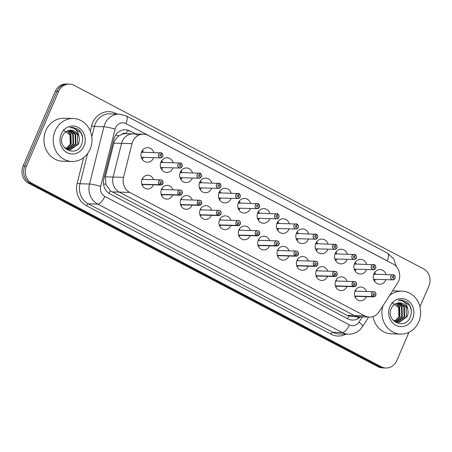 <?xml version="1.0" encoding="UTF-8"?>
<svg xmlns="http://www.w3.org/2000/svg" width="452" height="452" viewBox="0 0 452 452"><rect width="100%" height="100%" fill="white"/><g stroke="black" fill="none" stroke-linecap="round" stroke-linejoin="round"><path stroke-width="0.68" d="M374.476 281.223A7.317 6.594 91.6 0 0 375.329 279.731A7.317 6.594 91.6 0 0 375.476 279.359A7.317 6.594 91.6 0 1 375.329 279.731A7.317 6.594 91.6 0 1 374.476 281.223M355.119 271.059A7.317 6.594 91.6 0 0 355.978 269.567A7.317 6.594 91.6 0 0 356.125 269.194A7.317 6.594 91.6 0 1 355.978 269.567A7.317 6.594 91.6 0 1 355.119 271.059M335.763 260.894A7.317 6.594 91.6 0 0 336.621 259.403A7.317 6.594 91.6 0 0 336.768 259.03A7.317 6.594 91.6 0 1 336.621 259.403A7.317 6.594 91.6 0 1 335.763 260.894M316.411 250.73A7.317 6.594 91.6 0 0 317.264 249.238A7.317 6.594 91.6 0 0 317.411 248.866A7.317 6.594 91.6 0 1 317.264 249.238A7.317 6.594 91.6 0 1 316.411 250.73M297.054 240.566A7.317 6.594 91.6 0 0 297.908 239.074A7.317 6.594 91.6 0 0 298.06 238.701A7.317 6.594 91.6 0 1 297.908 239.074A7.317 6.594 91.6 0 1 297.054 240.566M277.697 230.401A7.317 6.594 91.6 0 0 278.556 228.91A7.317 6.594 91.6 0 0 278.703 228.537A7.317 6.594 91.6 0 1 278.556 228.91A7.317 6.594 91.6 0 1 277.697 230.401M258.346 220.237A7.317 6.594 91.6 0 0 259.199 218.745A7.317 6.594 91.6 0 0 259.346 218.372A7.317 6.594 91.6 0 1 259.199 218.745A7.317 6.594 91.6 0 1 258.346 220.237M238.989 210.073A7.317 6.594 91.6 0 0 239.842 208.581A7.317 6.594 91.6 0 0 239.989 208.208A7.317 6.594 91.6 0 1 239.842 208.581A7.317 6.594 91.6 0 1 238.989 210.073M219.632 199.908A7.317 6.594 91.6 0 0 220.491 198.411A7.317 6.594 91.6 0 0 220.638 198.044A7.317 6.594 91.6 0 1 220.491 198.411A7.317 6.594 91.6 0 1 219.632 199.908M200.276 189.744A7.317 6.594 91.6 0 0 201.134 188.247A7.317 6.594 91.6 0 0 201.281 187.879A7.317 6.594 91.6 0 1 201.134 188.247A7.317 6.594 91.6 0 1 200.276 189.744M180.924 179.58A7.317 6.594 91.6 0 0 181.777 178.082A7.317 6.594 91.6 0 0 181.924 177.715A7.317 6.594 91.6 0 1 181.777 178.082A7.317 6.594 91.6 0 1 180.924 179.58M161.567 169.415A7.317 6.594 91.6 0 0 162.421 167.918A7.317 6.594 91.6 0 0 162.573 167.551A7.317 6.594 91.6 0 1 162.421 167.918A7.317 6.594 91.6 0 1 161.567 169.415M142.21 159.251A7.317 6.594 91.6 0 0 143.069 157.754A7.317 6.594 91.6 0 0 143.216 157.386A7.317 6.594 91.6 0 1 143.069 157.754A7.317 6.594 91.6 0 1 142.21 159.251M355.312 297.461A6.876 6.198 91.6 0 0 355.786 296.54A6.876 6.198 91.6 0 0 355.865 296.348A6.876 6.198 91.6 0 1 355.786 296.54A6.876 6.198 91.6 0 1 355.312 297.461M335.955 287.297A6.876 6.198 91.6 0 0 336.429 286.376A6.876 6.198 91.6 0 0 336.514 286.184A6.876 6.198 91.6 0 1 336.429 286.376A6.876 6.198 91.6 0 1 335.955 287.297M316.598 277.132A6.876 6.198 91.6 0 0 317.078 276.212A6.876 6.198 91.6 0 0 317.157 276.019A6.876 6.198 91.6 0 1 317.078 276.212A6.876 6.198 91.6 0 1 316.598 277.132M297.246 266.968A6.876 6.198 91.6 0 0 297.721 266.047A6.876 6.198 91.6 0 0 297.8 265.855A6.876 6.198 91.6 0 1 297.721 266.047A6.876 6.198 91.6 0 1 297.246 266.968M277.89 256.804A6.876 6.198 91.6 0 0 278.364 255.883A6.876 6.198 91.6 0 0 278.449 255.691A6.876 6.198 91.6 0 1 278.364 255.883A6.876 6.198 91.6 0 1 277.89 256.804M258.533 246.639A6.876 6.198 91.6 0 0 259.013 245.718A6.876 6.198 91.6 0 0 259.092 245.526A6.876 6.198 91.6 0 1 259.013 245.718A6.876 6.198 91.6 0 1 258.533 246.639M239.176 236.475A6.876 6.198 91.6 0 0 239.656 235.554A6.876 6.198 91.6 0 0 239.735 235.362A6.876 6.198 91.6 0 1 239.656 235.554A6.876 6.198 91.6 0 1 239.176 236.475M219.825 226.311A6.876 6.198 91.6 0 0 220.299 225.39A6.876 6.198 91.6 0 0 220.378 225.198A6.876 6.198 91.6 0 1 220.299 225.39A6.876 6.198 91.6 0 1 219.825 226.311M200.468 216.146A6.876 6.198 91.6 0 0 200.942 215.225A6.876 6.198 91.6 0 0 201.027 215.033A6.876 6.198 91.6 0 1 200.942 215.225A6.876 6.198 91.6 0 1 200.468 216.146M181.111 205.982A6.876 6.198 91.6 0 0 181.591 205.061A6.876 6.198 91.6 0 0 181.67 204.869A6.876 6.198 91.6 0 1 181.591 205.061A6.876 6.198 91.6 0 1 181.111 205.982M161.76 195.818A6.876 6.198 91.6 0 0 162.234 194.897A6.876 6.198 91.6 0 0 162.313 194.705A6.876 6.198 91.6 0 1 162.234 194.897A6.876 6.198 91.6 0 1 161.76 195.818M142.403 185.653A6.876 6.198 91.6 0 0 142.877 184.732A6.876 6.198 91.6 0 0 142.956 184.54A6.876 6.198 91.6 0 1 142.877 184.732A6.876 6.198 91.6 0 1 142.403 185.653M126.39 133.685L126.232 133.6A4.3 3.876 91.6 0 0 121.995 134.284L119.034 135.832C116.435 137.628 114.701 140.069 113.831 143.148L105.367 176.839L105.87 184.433L110.339 190.846L347.034 315.343L351.696 316.575L369.408 317.078A12.899 11.622 91.6 0 0 379.222 311.631L397.545 283.121A12.899 11.622 91.6 0 0 398.579 281.178A12.899 11.622 91.6 0 0 393.121 264.008L148.222 135.402A12.899 11.622 91.6 0 0 143.566 134.171A12.899 11.622 91.6 0 0 132.007 143.668L123.537 177.353A12.899 11.622 91.6 0 0 129.707 192.416L364.753 315.846A12.899 11.622 91.6 0 0 369.408 317.078M137.787 135.103A12.899 11.622 91.6 0 0 133.125 133.877A12.899 11.622 91.6 0 0 121.565 143.369L113.102 177.06A12.899 11.622 91.6 0 0 119.271 192.117L354.317 315.552A12.899 11.622 91.6 0 0 358.973 316.779A12.899 11.622 91.6 0 1 354.317 315.552L364.753 315.846M356.272 264.041A7.317 6.594 91.6 0 0 355.374 262.12A7.317 6.594 91.6 0 1 356.272 264.041M317.558 243.713A7.317 6.594 91.6 0 0 316.666 241.792A7.317 6.594 91.6 0 1 317.558 243.713M278.85 223.378A7.317 6.594 91.6 0 0 277.952 221.463A7.317 6.594 91.6 0 1 278.85 223.378M240.136 203.05A7.317 6.594 91.6 0 0 239.244 201.134A7.317 6.594 91.6 0 1 240.136 203.05M201.428 182.721A7.317 6.594 91.6 0 0 200.53 180.806A7.317 6.594 91.6 0 1 201.428 182.721M162.714 162.392A7.317 6.594 91.6 0 0 161.822 160.477A7.317 6.594 91.6 0 1 162.714 162.392M356.012 291.19A6.876 6.198 91.6 0 0 355.521 290.048A6.876 6.198 91.6 0 1 356.012 291.19M317.304 270.861A6.876 6.198 91.6 0 0 316.812 269.72A6.876 6.198 91.6 0 1 317.304 270.861M278.59 250.532A6.876 6.198 91.6 0 0 278.099 249.391A6.876 6.198 91.6 0 1 278.59 250.532M239.882 230.204A6.876 6.198 91.6 0 0 239.39 229.062A6.876 6.198 91.6 0 1 239.882 230.204M201.174 209.875A6.876 6.198 91.6 0 0 200.677 208.734A6.876 6.198 91.6 0 1 201.174 209.875M162.46 189.546A6.876 6.198 91.6 0 0 161.969 188.399A6.876 6.198 91.6 0 1 162.46 189.546M143.103 179.382A6.876 6.198 91.6 0 0 142.612 178.235A6.876 6.198 91.6 0 1 143.103 179.382M181.817 199.711A6.876 6.198 91.6 0 0 181.325 198.569A6.876 6.198 91.6 0 1 181.817 199.711M220.525 220.039A6.876 6.198 91.6 0 0 220.034 218.898A6.876 6.198 91.6 0 1 220.525 220.039M259.239 240.368A6.876 6.198 91.6 0 0 258.742 239.227A6.876 6.198 91.6 0 1 259.239 240.368M297.947 260.697A6.876 6.198 91.6 0 0 297.456 259.555A6.876 6.198 91.6 0 1 297.947 260.697M336.661 281.025A6.876 6.198 91.6 0 0 336.164 279.884A6.876 6.198 91.6 0 1 336.661 281.025M143.363 152.228A7.317 6.594 91.6 0 0 142.465 150.313A7.317 6.594 91.6 0 1 143.363 152.228M182.071 172.557A7.317 6.594 91.6 0 0 181.179 170.641A7.317 6.594 91.6 0 1 182.071 172.557M220.785 192.885A7.317 6.594 91.6 0 0 219.887 190.97A7.317 6.594 91.6 0 1 220.785 192.885M259.493 213.214A7.317 6.594 91.6 0 0 258.595 211.299A7.317 6.594 91.6 0 1 259.493 213.214M298.207 233.548A7.317 6.594 91.6 0 0 297.309 231.627A7.317 6.594 91.6 0 1 298.207 233.548M336.915 253.877A7.317 6.594 91.6 0 0 336.017 251.956A7.317 6.594 91.6 0 1 336.915 253.877M375.623 274.206A7.317 6.594 91.6 0 0 374.731 272.285A7.317 6.594 91.6 0 1 375.623 274.206M121.995 134.284A12.899 11.622 -88.4 0 1 125.859 133.668L133.125 133.877A12.899 11.622 91.6 0 0 121.565 143.369L113.102 177.06A12.899 11.622 91.6 0 0 119.271 192.117L354.317 315.552L347.034 315.343M153.397 184.834A6.876 6.198 -88.4 0 1 153.313 185.026A6.876 6.198 -88.4 0 1 147.527 188.97A6.876 6.198 -88.4 0 1 142.137 179.156A6.876 6.198 -88.4 0 1 147.923 175.218A6.876 6.198 -88.4 0 1 153.539 179.676M172.749 194.998A6.876 6.198 -88.4 0 1 172.67 195.191A6.876 6.198 -88.4 0 1 166.884 199.134A6.876 6.198 -88.4 0 1 161.488 189.32A6.876 6.198 -88.4 0 1 167.274 185.382A6.876 6.198 -88.4 0 1 172.896 189.84M192.106 205.163A6.876 6.198 -88.4 0 1 192.027 205.355A6.876 6.198 -88.4 0 1 186.241 209.299A6.876 6.198 -88.4 0 1 180.845 199.485A6.876 6.198 -88.4 0 1 186.631 195.546A6.876 6.198 -88.4 0 1 192.253 200.004M211.463 215.327A6.876 6.198 -88.4 0 1 211.383 215.519A6.876 6.198 -88.4 0 1 205.598 219.463A6.876 6.198 -88.4 0 1 200.202 209.649A6.876 6.198 -88.4 0 1 205.988 205.711A6.876 6.198 -88.4 0 1 211.609 210.169M230.814 225.492A6.876 6.198 -88.4 0 1 230.735 225.684A6.876 6.198 -88.4 0 1 224.949 229.627A6.876 6.198 -88.4 0 1 219.553 219.813A6.876 6.198 -88.4 0 1 225.339 215.875A6.876 6.198 -88.4 0 1 230.961 220.333M250.171 235.656A6.876 6.198 -88.4 0 1 250.092 235.854A6.876 6.198 -88.4 0 1 244.306 239.792A6.876 6.198 -88.4 0 1 238.91 229.978A6.876 6.198 -88.4 0 1 244.696 226.04A6.876 6.198 -88.4 0 1 250.318 230.497M269.528 245.82A6.876 6.198 -88.4 0 1 269.448 246.018A6.876 6.198 -88.4 0 1 263.663 249.956A6.876 6.198 -88.4 0 1 258.267 240.142A6.876 6.198 -88.4 0 1 264.053 236.204A6.876 6.198 -88.4 0 1 269.674 240.662M288.885 255.985A6.876 6.198 -88.4 0 1 288.8 256.182A6.876 6.198 -88.4 0 1 283.014 260.12A6.876 6.198 -88.4 0 1 277.624 250.306A6.876 6.198 -88.4 0 1 283.41 246.368A6.876 6.198 -88.4 0 1 289.031 250.832M308.236 266.149A6.876 6.198 -88.4 0 1 308.157 266.347A6.876 6.198 -88.4 0 1 302.371 270.285A6.876 6.198 -88.4 0 1 296.975 260.471A6.876 6.198 -88.4 0 1 302.761 256.533A6.876 6.198 -88.4 0 1 308.383 260.996M327.593 276.313A6.876 6.198 -88.4 0 1 327.514 276.511A6.876 6.198 -88.4 0 1 321.728 280.449A6.876 6.198 -88.4 0 1 316.332 270.641A6.876 6.198 -88.4 0 1 322.118 266.697A6.876 6.198 -88.4 0 1 327.74 271.16M346.95 286.478A6.876 6.198 -88.4 0 1 346.87 286.675A6.876 6.198 -88.4 0 1 341.085 290.613A6.876 6.198 -88.4 0 1 335.689 280.805A6.876 6.198 -88.4 0 1 341.475 276.861A6.876 6.198 -88.4 0 1 347.096 281.325M366.306 296.642A6.876 6.198 -88.4 0 1 366.222 296.84A6.876 6.198 -88.4 0 1 360.436 300.778A6.876 6.198 -88.4 0 1 355.046 290.969A6.876 6.198 -88.4 0 1 360.826 287.026A6.876 6.198 -88.4 0 1 366.448 291.489M153.652 157.68A7.317 6.594 -88.4 0 1 153.505 158.053A7.317 6.594 -88.4 0 1 147.352 162.245A7.317 6.594 -88.4 0 1 141.612 151.804A7.317 6.594 -88.4 0 1 147.764 147.612A7.317 6.594 -88.4 0 1 153.799 152.527M173.009 167.845A7.317 6.594 -88.4 0 1 172.856 168.217A7.317 6.594 -88.4 0 1 166.703 172.41A7.317 6.594 -88.4 0 1 160.963 161.969A7.317 6.594 -88.4 0 1 167.121 157.776A7.317 6.594 -88.4 0 1 173.156 162.692M192.36 178.009A7.317 6.594 -88.4 0 1 192.213 178.382A7.317 6.594 -88.4 0 1 186.06 182.574A7.317 6.594 -88.4 0 1 180.32 172.133A7.317 6.594 -88.4 0 1 186.473 167.946A7.317 6.594 -88.4 0 1 192.507 172.856M211.717 188.173A7.317 6.594 -88.4 0 1 211.57 188.546A7.317 6.594 -88.4 0 1 205.417 192.738A7.317 6.594 -88.4 0 1 199.677 182.297A7.317 6.594 -88.4 0 1 205.829 178.111A7.317 6.594 -88.4 0 1 211.864 183.02M231.074 198.343A7.317 6.594 -88.4 0 1 230.927 198.71A7.317 6.594 -88.4 0 1 224.768 202.903A7.317 6.594 -88.4 0 1 219.034 192.462A7.317 6.594 -88.4 0 1 225.186 188.275A7.317 6.594 -88.4 0 1 231.221 193.185M250.431 208.508A7.317 6.594 -88.4 0 1 250.278 208.875A7.317 6.594 -88.4 0 1 244.125 213.067A7.317 6.594 -88.4 0 1 238.385 202.626A7.317 6.594 -88.4 0 1 244.543 198.439A7.317 6.594 -88.4 0 1 250.572 203.349M269.782 218.672A7.317 6.594 -88.4 0 1 269.635 219.039A7.317 6.594 -88.4 0 1 263.482 223.231A7.317 6.594 -88.4 0 1 257.742 212.796A7.317 6.594 -88.4 0 1 263.895 208.604A7.317 6.594 -88.4 0 1 269.929 213.513M289.139 228.836A7.317 6.594 -88.4 0 1 288.992 229.204A7.317 6.594 -88.4 0 1 282.839 233.396A7.317 6.594 -88.4 0 1 277.099 222.96A7.317 6.594 -88.4 0 1 283.251 218.768A7.317 6.594 -88.4 0 1 289.286 223.678M308.496 239.001A7.317 6.594 -88.4 0 1 308.349 239.368A7.317 6.594 -88.4 0 1 302.19 243.56A7.317 6.594 -88.4 0 1 296.455 233.125A7.317 6.594 -88.4 0 1 302.608 228.932A7.317 6.594 -88.4 0 1 308.643 233.842M327.847 249.165A7.317 6.594 -88.4 0 1 327.7 249.532A7.317 6.594 -88.4 0 1 321.547 253.725A7.317 6.594 -88.4 0 1 315.807 243.289A7.317 6.594 -88.4 0 1 321.965 239.097A7.317 6.594 -88.4 0 1 327.994 244.007M347.204 259.329A7.317 6.594 -88.4 0 1 347.057 259.697A7.317 6.594 -88.4 0 1 340.904 263.889A7.317 6.594 -88.4 0 1 335.164 253.453A7.317 6.594 -88.4 0 1 341.316 249.261A7.317 6.594 -88.4 0 1 347.351 254.171M366.561 269.494A7.317 6.594 -88.4 0 1 366.414 269.861A7.317 6.594 -88.4 0 1 360.255 274.053A7.317 6.594 -88.4 0 1 354.521 263.618A7.317 6.594 -88.4 0 1 360.673 259.425A7.317 6.594 -88.4 0 1 366.708 264.335M385.918 279.658A7.317 6.594 -88.4 0 1 385.765 280.025A7.317 6.594 -88.4 0 1 379.612 284.218A7.317 6.594 -88.4 0 1 373.872 273.782A7.317 6.594 -88.4 0 1 380.03 269.59A7.317 6.594 -88.4 0 1 386.064 274.5M408.958 332.31L396.771 360.611A12.899 11.622 -88.4 0 1 385.923 367.996A12.899 11.622 -88.4 0 1 381.268 366.77L31.894 183.292A12.899 11.622 -88.4 0 1 26.436 166.127L58.579 91.485L56.907 91.44A12.899 11.622 -88.4 0 1 67.749 84.049A12.899 11.622 -88.4 0 0 56.907 91.44L24.758 166.076L56.907 91.44L55.229 91.389A12.899 11.622 -88.4 0 1 66.077 84.004L69.427 84.095A12.899 11.622 -88.4 0 1 74.088 85.326L423.462 268.804A12.899 11.622 -88.4 0 1 428.92 285.969L419.97 306.75M31.894 183.292L30.216 183.246A12.899 11.622 -88.4 0 1 24.758 166.076A12.899 11.622 -88.4 0 0 30.216 183.246L379.59 366.719L30.216 183.246L28.538 183.196A12.899 11.622 -88.4 0 1 23.08 166.031L55.229 91.389M385.923 367.996L384.251 367.951A12.899 11.622 -88.4 0 1 379.59 366.719A12.899 11.622 -88.4 0 0 384.251 367.951L382.573 367.905A12.899 11.622 -88.4 0 1 377.912 366.674L28.538 183.196M58.579 91.485A12.899 11.622 -88.4 0 1 69.427 84.095M135.583 133.945L130.006 131.018A12.899 11.622 91.6 0 0 125.351 129.786A12.899 11.622 91.6 0 0 113.791 139.284L103.841 178.868A12.899 11.622 91.6 0 0 110.017 193.925L347.882 318.841A12.899 11.622 91.6 0 0 352.537 320.072A12.899 11.622 91.6 0 0 360.566 316.829M359.074 316.784A12.899 11.622 -88.4 0 1 357.922 317.784M393.935 274.997A2.582 2.322 -88.4 0 1 392.754 279.85A2.582 2.322 -88.4 0 1 392.901 274.692A2.582 2.322 -88.4 0 1 393.743 274.895L393.748 274.974A2.492 2.249 91.6 0 0 391.895 279.528A2.492 2.249 91.6 0 0 393.924 275.07L393.229 276.511L392.545 276.494M393.229 276.511A0.859 0.774 -88.4 0 1 392.839 278.133A0.859 0.774 -88.4 0 1 392.166 276.906A0.859 0.774 -88.4 0 1 393.172 276.483L393.924 275.07M393.172 276.483L392.607 276.466M374.369 274.166L374.702 274.539M374.595 274.178A6.447 5.808 91.6 0 0 374.154 273.2M372.731 296.648L372.798 296.574A2.492 2.249 91.6 0 0 374.651 292.02A2.492 2.249 91.6 0 0 372.617 296.478L372.544 296.552A2.582 2.322 -88.4 0 1 373.714 291.693A2.582 2.322 -88.4 0 1 373.567 296.851A2.582 2.322 -88.4 0 1 372.731 296.648L354.758 296.139M372.617 296.478L373.312 295.032A0.859 0.774 -88.4 0 1 373.702 293.416A0.859 0.774 -88.4 0 1 374.375 294.642A0.859 0.774 -88.4 0 1 373.375 295.066L372.798 296.574M372.544 296.552L354.735 296.049M375.567 268.211A2.582 2.322 -88.4 0 1 371.374 266.008A2.582 2.322 -88.4 0 1 374.386 264.731L374.392 264.81A2.492 2.249 91.6 0 0 372.538 269.364A2.492 2.249 91.6 0 0 374.567 264.906L373.877 266.347L373.188 266.33M373.877 266.347A0.859 0.774 -88.4 0 1 373.488 267.968A0.859 0.774 -88.4 0 1 372.81 266.742A0.859 0.774 -88.4 0 1 373.815 266.318L374.567 264.906M373.815 266.318L373.25 266.301M355.012 264.002L355.345 264.375M355.238 264.008A6.447 5.808 91.6 0 0 354.797 263.036M356.216 258.047A2.582 2.322 -88.4 0 1 352.023 255.843A2.582 2.322 -88.4 0 1 355.029 254.566L355.035 254.645A2.492 2.249 91.6 0 0 353.181 259.199A2.492 2.249 91.6 0 0 355.216 254.736L354.521 256.182L353.831 256.165M354.521 256.182A0.859 0.774 -88.4 0 1 354.131 257.804A0.859 0.774 -88.4 0 1 353.458 256.578A0.859 0.774 -88.4 0 1 354.458 256.154L355.216 254.662A2.582 2.322 -88.4 0 1 356.221 258.035C357.04 257.55 355.656 254.233 355.221 254.662L355.216 254.736M354.458 256.154L353.899 256.137M335.655 253.838L335.989 254.21M335.887 253.843A6.447 5.808 91.6 0 0 335.44 252.871M336.859 247.882A2.582 2.322 -88.4 0 1 332.666 245.679A2.582 2.322 -88.4 0 1 335.672 244.402L335.683 244.481A2.492 2.249 91.6 0 0 333.83 249.035A2.492 2.249 91.6 0 0 335.859 244.572L335.164 246.018L334.48 246.001M335.164 246.018A0.859 0.774 -88.4 0 1 334.774 247.639A0.859 0.774 -88.4 0 1 334.101 246.413A0.859 0.774 -88.4 0 1 335.101 245.99L335.683 244.481M335.101 245.99L334.542 245.973M315.513 248.815L334.689 249.357L336.87 247.877C337.689 247.385 336.299 244.069 335.864 244.498L335.859 244.498A2.582 2.322 -88.4 0 1 336.864 247.871M316.298 243.673L316.632 244.046M316.53 243.679A6.447 5.808 91.6 0 0 316.089 242.707M296.156 238.65L315.332 239.193L317.513 237.712A2.582 2.322 -88.4 0 1 313.309 235.515A2.582 2.322 -88.4 0 1 316.321 234.238L316.327 234.317A2.492 2.249 91.6 0 0 314.473 238.871A2.492 2.249 91.6 0 0 316.502 234.407L315.812 235.854L315.123 235.837M315.812 235.854A0.859 0.774 -88.4 0 1 315.423 237.475A0.859 0.774 -88.4 0 1 314.745 236.249A0.859 0.774 -88.4 0 1 315.75 235.825L316.327 234.317M315.75 235.825L315.185 235.808M317.513 237.712C318.332 237.221 316.942 233.904 316.507 234.334L316.502 234.334A2.582 2.322 -88.4 0 1 317.507 237.707M296.947 233.509L297.28 233.882M297.173 233.514A6.447 5.808 91.6 0 0 296.732 232.543M353.374 286.483L353.441 286.41A2.492 2.249 91.6 0 0 355.295 281.856A2.492 2.249 91.6 0 0 353.266 286.314L353.193 286.387A2.582 2.322 -88.4 0 1 354.357 281.528A2.582 2.322 -88.4 0 1 354.215 286.687A2.582 2.322 -88.4 0 1 353.374 286.483L335.407 285.975M353.266 286.314L353.956 284.867A0.859 0.774 -88.4 0 1 354.345 283.251A0.859 0.774 -88.4 0 1 355.023 284.477A0.859 0.774 -88.4 0 1 354.018 284.901L353.441 286.41M353.193 286.387L335.378 285.884M334.017 276.319L334.084 276.245A2.492 2.249 91.6 0 0 335.938 271.692A2.492 2.249 91.6 0 0 333.909 276.149L333.836 276.223A2.582 2.322 -88.4 0 1 335.005 271.364A2.582 2.322 -88.4 0 1 334.859 276.522A2.582 2.322 -88.4 0 1 334.017 276.319L316.05 275.81M333.909 276.149L334.604 274.703A0.859 0.774 -88.4 0 1 334.994 273.087A0.859 0.774 -88.4 0 1 335.666 274.313A0.859 0.774 -88.4 0 1 334.666 274.737L334.084 276.245M333.836 276.223L316.021 275.72M314.665 266.155L314.733 266.081A2.492 2.249 91.6 0 0 316.586 261.527A2.492 2.249 91.6 0 0 314.552 265.985L314.479 266.058A2.582 2.322 -88.4 0 1 315.649 261.2A2.582 2.322 -88.4 0 1 315.502 266.358A2.582 2.322 -88.4 0 1 314.665 266.155L296.693 265.646M314.552 265.985L315.247 264.539A0.859 0.774 -88.4 0 1 315.637 262.917A0.859 0.774 -88.4 0 1 316.31 264.149A0.859 0.774 -88.4 0 1 315.31 264.573L314.733 266.081M314.479 266.058L296.665 265.556M389.483 295.67A21.498 19.368 -88.4 0 1 401.913 291.133A21.498 19.368 -88.4 0 1 418.772 321.79A21.498 19.368 -88.4 0 1 400.692 334.107A21.498 19.368 -88.4 0 1 382.968 305.806M392.568 290.868A21.498 19.368 -88.4 0 1 392.635 290.868L401.913 291.133M398.139 322.248L398.828 322.214L406.45 316.688L406.173 307.015L399.647 302.851M392.782 319.982L398.432 322.259L399.421 322.231L407.037 316.705C408.128 314.355 408.348 311.891 407.71 309.309C406.789 303.202 403.63 300.184 398.235 300.252L401.082 299.936L406.873 301.885C411.518 306.157 412.574 311.411 410.032 317.66C404.676 330.531 385.211 320.841 391.381 308.241C392.5 305.897 394.172 304.309 396.404 303.467A9.718 8.757 -88.4 0 1 399.715 302.851A9.718 8.757 -88.4 0 1 407.71 309.309M396.958 322.09L404.082 316.62L403.805 306.948L398.432 302.919M397.251 322.146L404.676 316.637L404.399 306.964L398.737 302.885M395.777 321.762L401.715 316.553L401.438 306.88L397.212 303.179M396.071 321.858L402.308 316.569L402.031 306.897L397.517 303.094M394.607 321.248L399.348 316.485L399.071 306.812L395.963 303.642M394.901 321.395L399.941 316.502L399.664 306.829L396.285 303.512M412.693 318.598A14.018 12.633 -88.4 0 1 395.845 325.293A14.018 12.633 -88.4 0 1 389.912 306.637A14.018 12.633 -88.4 0 1 406.76 299.942A14.018 12.633 -88.4 0 1 412.693 318.598M391.918 302.49L398.675 307.637L398.907 316.982M400.692 334.107L391.415 333.842A21.498 19.368 -88.4 0 1 373.002 316.553M411.365 310.315L409.698 305.366L401.054 299.93M55.144 130.831A21.498 19.368 -88.4 0 1 73.224 118.514A21.498 19.368 -88.4 0 1 90.084 149.177A21.498 19.368 -88.4 0 1 72.004 161.488A21.498 19.368 -88.4 0 1 55.144 130.831M72.004 161.488L62.721 161.228A21.498 19.368 -88.4 0 1 45.861 130.566A21.498 19.368 -88.4 0 1 63.941 118.254L73.224 118.514M69.444 149.629L70.133 149.601L77.755 144.075L77.478 134.402L70.953 130.232M64.094 147.369L69.744 149.646L70.727 149.618L78.349 144.092C79.439 141.742 79.659 139.278 79.021 136.696C78.1 130.588 74.942 127.566 69.54 127.633L72.388 127.317L78.179 129.266C82.829 133.538 83.88 138.798 81.337 145.047C75.987 157.917 56.523 148.228 62.687 135.628C63.805 133.284 65.483 131.69 67.715 130.854A9.718 8.757 -88.4 0 1 71.026 130.238A9.718 8.757 -88.4 0 1 79.021 136.696M68.263 149.476L75.388 144.007L75.111 134.334L69.744 130.306M68.563 149.527L75.981 144.024L75.704 134.351L70.043 130.272M67.088 149.149L73.021 143.939L72.749 134.267L68.523 130.566M67.382 149.245L73.614 143.956L73.337 134.284L68.828 130.481M65.919 148.635L70.659 143.872L70.382 134.199L67.269 131.029M66.212 148.781L71.246 143.889L70.97 134.216L67.597 130.899M84.004 145.985A14.018 12.633 -88.4 0 1 67.156 152.68A14.018 12.633 -88.4 0 1 61.223 134.024A14.018 12.633 -88.4 0 1 78.072 127.328A14.018 12.633 -88.4 0 1 84.004 145.985M63.229 129.877L69.987 135.024L70.213 144.363M82.676 137.702L81.01 132.752L72.36 127.317M297.15 224.243L297.156 224.169A2.582 2.322 -88.4 0 1 295.981 229.028A2.582 2.322 -88.4 0 1 296.128 223.87A2.582 2.322 -88.4 0 1 296.964 224.073L296.97 224.152A2.492 2.249 91.6 0 0 295.116 228.706A2.492 2.249 91.6 0 0 297.15 224.243L296.455 225.689L295.766 225.672M296.455 225.689A0.859 0.774 -88.4 0 1 296.066 227.311A0.859 0.774 -88.4 0 1 295.393 226.085A0.859 0.774 -88.4 0 1 296.393 225.661L297.156 224.169C297.591 223.74 298.975 227.057 298.156 227.548L295.981 229.028L276.805 228.486M296.393 225.661L295.828 225.644M277.59 223.344L277.923 223.717M277.816 223.35A6.447 5.808 91.6 0 0 277.375 222.378M277.805 214.011A2.582 2.322 -88.4 0 1 276.624 218.864A2.582 2.322 -88.4 0 1 276.771 213.706A2.582 2.322 -88.4 0 1 277.607 213.909L277.618 213.988A2.492 2.249 91.6 0 0 275.765 218.542A2.492 2.249 91.6 0 0 277.794 214.078L277.099 215.525L276.415 215.508M277.099 215.525A0.859 0.774 -88.4 0 1 276.709 217.146A0.859 0.774 -88.4 0 1 276.036 215.92A0.859 0.774 -88.4 0 1 277.036 215.491L277.794 214.078M277.036 215.491L276.477 215.48M258.233 213.18L258.567 213.553M258.465 213.186A6.447 5.808 91.6 0 0 258.024 212.214M258.448 203.846A2.582 2.322 -88.4 0 1 257.267 208.7A2.582 2.322 -88.4 0 1 257.414 203.541A2.582 2.322 -88.4 0 1 258.256 203.745L258.262 203.824A2.492 2.249 91.6 0 0 256.408 208.378A2.492 2.249 91.6 0 0 258.437 203.914L257.742 205.361L257.058 205.344M257.742 205.361A0.859 0.774 -88.4 0 1 257.352 206.982A0.859 0.774 -88.4 0 1 256.679 205.756A0.859 0.774 -88.4 0 1 257.685 205.327L258.437 203.914M257.685 205.327L257.12 205.315M238.876 203.016L239.215 203.389M239.108 203.021A6.447 5.808 91.6 0 0 238.667 202.05M295.309 255.99L295.376 255.911A2.492 2.249 91.6 0 0 297.23 251.357A2.492 2.249 91.6 0 0 295.201 255.821L295.128 255.894A2.582 2.322 -88.4 0 1 296.292 251.035A2.582 2.322 -88.4 0 1 296.145 256.194A2.582 2.322 -88.4 0 1 295.309 255.99L277.336 255.482M295.201 255.821L295.89 254.374A0.859 0.774 -88.4 0 1 296.28 252.753A0.859 0.774 -88.4 0 1 296.958 253.984A0.859 0.774 -88.4 0 1 295.953 254.408L295.376 255.911M295.128 255.894L277.313 255.391M258.041 245.492L276.793 246.029L278.969 244.549A2.582 2.322 -88.4 0 1 275.952 245.826L257.985 245.317M275.952 245.826L276.019 245.747A2.492 2.249 91.6 0 0 277.873 241.193A2.492 2.249 91.6 0 0 275.844 245.656L276.539 244.21A0.859 0.774 -88.4 0 1 276.929 242.588A0.859 0.774 -88.4 0 1 277.601 243.814A0.859 0.774 -88.4 0 1 276.596 244.244L276.019 245.747M275.844 245.656L257.956 245.227M256.595 235.661L256.663 235.582A2.492 2.249 91.6 0 0 258.516 231.028A2.492 2.249 91.6 0 0 256.487 235.492L256.414 235.565A2.582 2.322 -88.4 0 1 257.583 230.706A2.582 2.322 -88.4 0 1 257.437 235.865A2.582 2.322 -88.4 0 1 256.595 235.661L238.628 235.153M256.487 235.492L257.182 234.046A0.859 0.774 -88.4 0 1 257.572 232.424A0.859 0.774 -88.4 0 1 258.245 233.65A0.859 0.774 -88.4 0 1 257.244 234.079L256.663 235.582M256.414 235.565L238.599 235.063M240.08 197.055A2.582 2.322 -88.4 0 1 235.887 194.857A2.582 2.322 -88.4 0 1 238.899 193.58L238.905 193.659A2.492 2.249 91.6 0 0 237.051 198.213A2.492 2.249 91.6 0 0 239.08 193.75L238.39 195.196L237.701 195.179M238.39 195.196A0.859 0.774 -88.4 0 1 238.001 196.818A0.859 0.774 -88.4 0 1 237.323 195.592A0.859 0.774 -88.4 0 1 238.328 195.162L238.905 193.659M238.328 195.162L237.763 195.151M239.085 193.676L239.08 193.676A2.582 2.322 -88.4 0 1 240.085 197.044C240.91 196.563 239.52 193.247 239.085 193.676M219.525 192.851L219.858 193.224M219.751 192.857A6.447 5.808 91.6 0 0 219.31 191.885M220.729 186.891A2.582 2.322 -88.4 0 1 216.536 184.693A2.582 2.322 -88.4 0 1 219.542 183.416L219.548 183.495A2.492 2.249 91.6 0 0 217.694 188.049A2.492 2.249 91.6 0 0 219.728 183.585L219.034 185.032L218.344 185.015M219.034 185.032A0.859 0.774 -88.4 0 1 218.644 186.653A0.859 0.774 -88.4 0 1 217.971 185.427A0.859 0.774 -88.4 0 1 218.971 184.998L219.548 183.495M218.971 184.998L218.412 184.987M199.383 187.829L218.559 188.371L220.734 186.891C221.553 186.399 220.169 183.077 219.734 183.512L219.728 183.512A2.582 2.322 -88.4 0 1 220.734 186.879M200.168 182.687L200.502 183.06M200.4 182.693A6.447 5.808 91.6 0 0 199.953 181.721M201.372 176.726A2.582 2.322 -88.4 0 1 197.179 174.528A2.582 2.322 -88.4 0 1 200.185 173.252L200.196 173.331A2.492 2.249 91.6 0 0 198.343 177.885A2.492 2.249 91.6 0 0 200.372 173.421L199.677 174.867L198.993 174.851M199.677 174.867A0.859 0.774 -88.4 0 1 199.287 176.489A0.859 0.774 -88.4 0 1 198.614 175.263A0.859 0.774 -88.4 0 1 199.614 174.834L200.196 173.331M199.614 174.834L199.055 174.817M180.026 177.659L199.202 178.207L201.383 176.726C202.202 176.235 200.812 172.913 200.377 173.348L200.372 173.348A2.582 2.322 -88.4 0 1 201.377 176.715M180.811 172.523L181.145 172.896M181.043 172.528A6.447 5.808 91.6 0 0 180.602 171.557M181.026 163.189A2.582 2.322 -88.4 0 1 179.845 168.042A2.582 2.322 -88.4 0 1 179.992 162.884A2.582 2.322 -88.4 0 1 180.834 163.082L180.84 163.166A2.492 2.249 91.6 0 0 178.986 167.72A2.492 2.249 91.6 0 0 181.015 163.257L180.32 164.703L179.636 164.686M180.32 164.703A0.859 0.774 -88.4 0 1 179.936 166.325A0.859 0.774 -88.4 0 1 179.258 165.099A0.859 0.774 -88.4 0 1 180.263 164.669L181.015 163.257M180.263 164.669L179.698 164.652M161.46 162.358L161.793 162.731M161.686 162.364A6.447 5.808 91.6 0 0 161.245 161.392M161.663 153.092L161.669 153.019A2.582 2.322 -88.4 0 1 160.494 157.878A2.582 2.322 -88.4 0 1 160.641 152.719A2.582 2.322 -88.4 0 1 161.477 152.917L161.483 153.002A2.492 2.249 91.6 0 0 159.629 157.556A2.492 2.249 91.6 0 0 161.663 153.092L160.968 154.539L160.279 154.516M160.968 154.539A0.859 0.774 -88.4 0 1 160.579 156.16A0.859 0.774 -88.4 0 1 159.901 154.934A0.859 0.774 -88.4 0 1 160.906 154.505L161.669 153.019C162.098 152.584 163.488 155.906 162.669 156.398L160.494 157.878L141.318 157.33M160.906 154.505L160.341 154.488M142.103 152.194L142.436 152.567M142.329 152.2A6.447 5.808 91.6 0 0 141.888 151.228M237.243 225.497L237.311 225.418A2.492 2.249 91.6 0 0 239.164 220.864A2.492 2.249 91.6 0 0 237.13 225.328L237.057 225.401A2.582 2.322 -88.4 0 1 238.227 220.542A2.582 2.322 -88.4 0 1 238.08 225.701A2.582 2.322 -88.4 0 1 237.243 225.497L219.271 224.989M237.13 225.328L237.825 223.881A0.859 0.774 -88.4 0 1 238.215 222.26A0.859 0.774 -88.4 0 1 238.888 223.486A0.859 0.774 -88.4 0 1 237.888 223.915L237.311 225.418M237.057 225.401L219.248 224.898M217.887 215.333L217.954 215.254A2.492 2.249 91.6 0 0 219.808 210.7A2.492 2.249 91.6 0 0 217.779 215.163L217.706 215.237A2.582 2.322 -88.4 0 1 218.87 210.378A2.582 2.322 -88.4 0 1 218.723 215.536A2.582 2.322 -88.4 0 1 217.887 215.333L199.92 214.824M217.779 215.163L218.469 213.717A0.859 0.774 -88.4 0 1 218.858 212.095A0.859 0.774 -88.4 0 1 219.536 213.321A0.859 0.774 -88.4 0 1 218.531 213.751L217.954 215.254M217.706 215.237L199.891 214.734M198.53 205.168L198.597 205.089A2.492 2.249 91.6 0 0 200.451 200.535A2.492 2.249 91.6 0 0 198.422 204.999L198.349 205.072A2.582 2.322 -88.4 0 1 199.518 200.213A2.582 2.322 -88.4 0 1 199.372 205.372A2.582 2.322 -88.4 0 1 198.53 205.168L180.563 204.66M198.422 204.999L199.117 203.553A0.859 0.774 -88.4 0 1 199.507 201.931A0.859 0.774 -88.4 0 1 200.179 203.157A0.859 0.774 -88.4 0 1 199.174 203.586L198.597 205.089M198.349 205.072L180.534 204.57M179.178 195.004L179.246 194.925A2.492 2.249 91.6 0 0 181.094 190.371A2.492 2.249 91.6 0 0 179.065 194.835L178.992 194.908A2.582 2.322 -88.4 0 1 180.162 190.049A2.582 2.322 -88.4 0 1 180.015 195.207A2.582 2.322 -88.4 0 1 179.178 195.004L161.206 194.496M179.065 194.835L179.76 193.388A0.859 0.774 -88.4 0 1 180.15 191.767A0.859 0.774 -88.4 0 1 180.823 192.993A0.859 0.774 -88.4 0 1 179.823 193.422L179.246 194.925M178.992 194.908L161.178 194.405M159.822 184.84L159.889 184.761A2.492 2.249 91.6 0 0 161.743 180.207A2.492 2.249 91.6 0 0 159.714 184.67L159.635 184.744A2.582 2.322 -88.4 0 1 160.805 179.885A2.582 2.322 -88.4 0 1 160.658 185.037A2.582 2.322 -88.4 0 1 159.822 184.84L141.849 184.331M159.714 184.67L160.403 183.224A0.859 0.774 -88.4 0 1 160.793 181.602A0.859 0.774 -88.4 0 1 161.471 182.828A0.859 0.774 -88.4 0 1 160.466 183.258L159.889 184.761M159.635 184.744L141.826 184.241M115.723 134.945A12.899 1.333 14.1 0 1 119.034 135.832M126.232 133.6A12.899 5.119 -62.3 0 0 127.492 130.069M113.831 143.148L132.007 143.668M103.491 183.806A12.899 1.333 14.1 0 1 105.87 184.433M105.367 176.839L123.537 177.353M111.994 191.914L129.707 192.416M109.056 193.36A12.899 5.119 -62.3 0 0 110.339 190.846M347.526 318.654A12.899 5.119 -62.3 0 0 348.837 316.095M356.944 316.722A12.899 3.113 32.7 0 1 358.464 318.468M377.912 366.674L381.268 366.77M23.08 166.031L26.436 166.127M388.019 261.329A8.599 7.746 91.6 0 0 387.24 260.86L125.91 123.616A8.599 7.746 91.6 0 0 115.571 127.724A8.599 7.746 91.6 0 0 115.096 129.131L100.706 186.399A8.599 7.746 91.6 0 0 104.819 196.439L349.396 324.881A8.599 7.746 91.6 0 0 359.041 322.067L362.38 316.88M396.415 266.612L393.619 258.708L387.511 253.143A8.599 3.413 117.7 0 1 387.24 260.86M349.396 324.881A8.599 3.413 117.7 0 1 342.317 332.548L332.813 332.282A17.199 15.498 91.6 0 0 339.023 333.921L348.526 334.192A17.199 15.498 -88.4 0 1 342.317 332.548L97.745 204.112A17.199 15.498 -88.4 0 1 89.513 184.032L103.909 126.763A17.199 15.498 -88.4 0 1 104.858 123.95A17.199 15.498 -88.4 0 1 119.322 114.096L109.813 113.831A17.199 15.498 91.6 0 0 95.355 123.678A17.199 15.498 91.6 0 0 94.4 126.492L91.796 136.877M90.293 131.114L91.603 125.899L94.4 126.492L103.909 126.763A8.599 0.887 14.1 0 1 115.096 129.131M91.603 125.899A19.346 17.43 -88.4 0 1 115.932 113.497L116.944 114.034M346.074 334.118A19.346 17.43 -88.4 0 1 331.045 334.197L86.473 205.756A19.346 17.43 -88.4 0 1 77.213 183.167L83.637 157.601M100.706 186.399A8.599 0.887 14.1 0 0 89.513 184.032L80.01 183.761A17.199 15.498 91.6 0 0 88.242 203.841L332.813 332.282A2.147 0.853 -62.3 0 0 331.045 334.197M87.615 153.505L80.01 183.761L77.213 183.167M104.819 196.439A8.599 3.413 117.7 0 1 97.745 204.112L88.242 203.841A2.147 0.853 -62.3 0 0 86.473 205.756M115.932 113.497A2.147 0.853 -62.3 0 0 115.746 114M359.041 322.067A8.599 2.074 32.7 0 1 362.549 326.61L368.691 317.055M387.511 253.143L126.176 115.898A8.599 3.413 117.7 0 1 125.91 123.616M128.515 130.973L130.006 131.018M374.431 279.33A6.288 5.661 -88.4 0 1 373.94 280.251M355.182 290.664A6.288 5.667 -88.3 0 1 355.396 291.173M355.244 296.331A6.288 5.667 -88.3 0 1 355.006 296.823M374.578 264.832A2.582 2.322 -88.4 0 1 375.572 268.2C376.397 267.714 375.007 264.397 374.578 264.827M355.074 269.166A6.288 5.661 -88.4 0 1 354.583 270.087M335.723 259.002A6.288 5.661 -88.4 0 1 335.226 259.923M316.366 248.837A6.288 5.661 -88.4 0 1 315.875 249.758M297.009 238.673A6.288 5.661 -88.4 0 1 296.518 239.594M335.825 280.5A6.288 5.667 -88.3 0 1 336.039 281.008M335.887 286.167A6.288 5.667 -88.3 0 1 335.65 286.658M316.468 270.336A6.288 5.667 -88.3 0 1 316.682 270.844M316.536 276.002A6.288 5.667 -88.3 0 1 316.293 276.488M297.117 260.171A6.288 5.667 -88.3 0 1 297.326 260.68M297.179 265.838A6.288 5.667 -88.3 0 1 296.936 266.324M277.658 228.509A6.288 5.661 -88.4 0 1 277.161 229.43M258.301 218.344A6.288 5.661 -88.4 0 1 257.809 219.265M238.944 208.18A6.288 5.661 -88.4 0 1 238.453 209.101M277.76 250.007A6.288 5.667 -88.3 0 1 277.974 250.515M277.822 255.674A6.288 5.667 -88.3 0 1 277.584 256.16M275.771 245.73A2.582 2.322 -88.4 0 1 276.94 240.871A2.582 2.322 -88.4 0 1 278.963 244.538M258.403 239.842A6.288 5.667 -88.3 0 1 258.617 240.351M258.471 245.509A6.288 5.667 -88.3 0 1 258.228 245.995M239.052 229.678A6.288 5.667 -88.3 0 1 239.261 230.187M239.114 235.345A6.288 5.667 -88.3 0 1 238.871 235.831M219.587 198.016A6.288 5.661 -88.4 0 1 219.096 198.931M200.236 187.851A6.288 5.661 -88.4 0 1 199.739 188.767M180.879 177.687A6.288 5.661 -88.4 0 1 180.388 178.602M161.522 167.522A6.288 5.661 -88.4 0 1 161.031 168.438M142.171 157.358A6.288 5.661 -88.4 0 1 141.674 158.273M219.695 219.514A6.288 5.667 -88.3 0 1 219.909 220.022M219.757 225.181A6.288 5.667 -88.3 0 1 219.519 225.667M200.338 209.349A6.288 5.667 -88.3 0 1 200.552 209.858M200.4 215.016A6.288 5.667 -88.3 0 1 200.163 215.502M180.981 199.185A6.288 5.667 -88.3 0 1 181.195 199.694M181.049 204.846A6.288 5.667 -88.3 0 1 180.806 205.338M161.63 189.021A6.288 5.667 -88.3 0 1 161.839 189.529M161.692 194.682A6.288 5.667 -88.3 0 1 161.449 195.174M142.273 178.856A6.288 5.667 -88.3 0 1 142.487 179.365M142.335 184.518A6.288 5.667 -88.3 0 1 142.097 185.009M133.125 133.877L143.566 134.171M348.526 334.192C354.47 334.152 359.142 331.627 362.549 326.61M126.176 115.898L119.322 114.096M373.725 274.149L393.748 274.895M373.578 279.308L392.754 279.85L394.935 278.37C395.754 277.878 394.364 274.562 393.929 274.991M373.968 280.308L374.482 279.33M354.814 296.32L373.567 296.851L375.748 295.371C375.923 291.404 374.928 292.241 373.714 291.693L354.961 291.161M355.21 290.608L355.447 291.173M355.295 296.331L355.029 296.879M354.374 263.985L374.392 264.731M354.227 269.143L373.403 269.686L375.578 268.205M354.611 270.143L355.131 269.166M335.017 253.821L355.035 254.566M334.87 258.979L354.046 259.521L356.221 258.041M335.254 259.979L335.774 259.002M315.66 243.656L335.683 244.402M315.903 249.815L316.417 248.837M296.303 233.492L316.327 234.238M296.546 239.65L297.06 238.673M335.463 286.156L354.215 286.687L356.391 285.206C356.566 281.24 355.571 282.076 354.357 281.528L335.61 280.997M335.853 280.443L336.09 281.008M335.943 286.167L335.672 286.715M316.106 275.991L334.859 276.522L337.034 275.042C337.209 271.076 336.215 271.912 335.005 271.364L316.253 270.833M316.502 270.279L316.733 270.844M316.586 276.002L316.321 276.551M296.749 265.827L315.502 266.358L317.683 264.878C317.858 260.911 316.863 261.748 315.649 261.2L296.896 260.668M297.145 260.115L297.382 260.68M297.23 265.838L296.964 266.386M276.952 223.328L296.97 224.073M277.189 229.486L277.709 228.509M257.595 213.163L277.613 213.909M257.448 218.322L276.624 218.864L278.805 217.384C279.618 216.892 278.234 213.576 277.799 214.005M257.832 219.322L258.352 218.344M238.238 202.999L258.262 203.745M238.091 208.157L257.267 208.7L259.448 207.219C260.267 206.728 258.877 203.411 258.442 203.841M238.481 209.157L238.995 208.18M277.398 255.662L296.145 256.194L298.326 254.713C298.501 250.747 297.506 251.583 296.292 251.035L277.539 250.504M277.788 249.95L278.025 250.515M277.873 255.674L277.607 256.222M258.188 240.34L276.94 240.871C278.149 241.419 279.144 240.583 278.969 244.549M258.431 239.786L258.668 240.351M258.521 245.509L258.256 246.057M238.684 235.328L257.437 235.865L259.617 234.385C259.787 230.418 258.793 231.254 257.583 230.706L238.831 230.175M239.08 229.622L239.311 230.187M239.164 235.345L238.899 235.893M218.881 192.834L238.905 193.58M218.74 197.993L237.91 198.535L240.091 197.055M219.124 198.993L219.638 198.016M199.53 182.67L219.548 183.416M199.767 188.829L200.287 187.851M180.173 172.506L200.191 173.252M180.416 178.664L180.93 177.687M160.816 162.341L180.84 163.087M160.669 167.494L179.845 168.042L182.026 166.562C182.845 166.07 181.455 162.748 181.02 163.183M161.059 168.5L161.573 167.522M141.465 152.177L161.483 152.923M141.702 158.336L142.222 157.358M219.327 225.164L238.08 225.701L240.261 224.22C240.436 220.254 239.441 221.09 238.227 220.542L219.474 220.011M219.723 219.457L219.96 220.022M219.808 225.181L219.542 225.729M199.976 214.999L218.723 215.536L220.904 214.056C221.079 210.09 220.084 210.926 218.87 210.378L200.123 209.847M200.366 209.293L200.603 209.858M200.451 215.016L200.185 215.564M180.619 204.835L199.372 205.372L201.547 203.892C201.722 199.925 200.728 200.761 199.518 200.213L180.766 199.682M181.015 199.129L181.246 199.694M181.099 204.852L180.834 205.4M161.262 194.671L180.015 195.207L182.196 193.727C182.365 189.761 181.376 190.597 180.162 190.049L161.409 189.518M161.658 188.964L161.895 189.529M161.743 194.688L161.477 195.236M141.905 184.506L160.658 185.037L162.839 183.557C163.014 179.597 162.019 180.433 160.805 179.885L142.052 179.354M142.301 178.8L142.538 179.365M142.386 184.523L142.12 185.071"/></g></svg>
